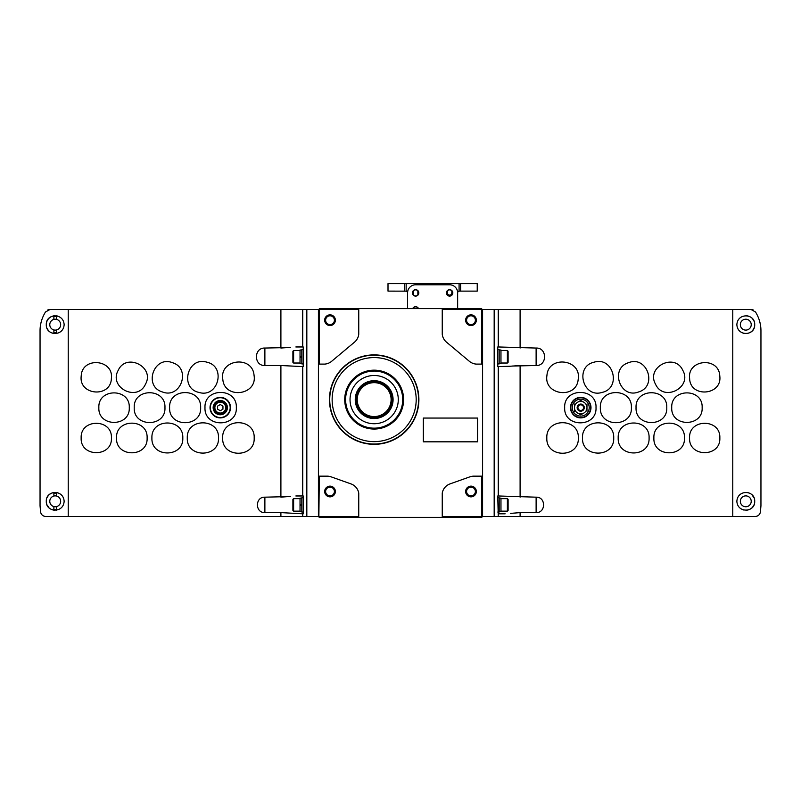 <?xml version="1.0" encoding="UTF-8"?>
<svg xmlns="http://www.w3.org/2000/svg" width="801" height="801" viewBox="0 0 801 801"><rect width="100%" height="100%" fill="white"/><g stroke="black" fill="none" stroke-linecap="round" stroke-linejoin="round"><path stroke-width="1.2" d="M413.396 308.605L413.396 307.824A3.044 3.044 0 0 1 417.852 307.824L417.852 308.605M413.396 307.824L412.795 308.605M418.442 308.605L417.852 307.824M412.695 308.605A3.204 3.204 0 0 1 418.553 308.605M447.389 290.823A3.044 3.044 0 0 1 451.844 290.823L451.844 294.978A3.044 3.044 0 0 1 447.389 294.978L447.389 290.823L446.477 292.896L447.389 294.978M446.417 292.896A3.204 3.204 0 0 1 451.213 290.122A3.204 3.204 0 0 1 451.213 295.679A3.204 3.204 0 0 1 446.417 292.896M451.844 294.978L451.844 290.823M413.396 290.823A3.044 3.044 0 0 1 417.852 290.823L417.852 294.978A3.044 3.044 0 0 1 413.396 294.978L413.396 290.823L412.485 292.896L413.396 294.978M412.415 292.896A3.204 3.204 0 0 1 417.221 290.122A3.204 3.204 0 0 1 417.221 295.679A3.204 3.204 0 0 1 412.415 292.896M417.852 294.978L417.852 290.823M477.226 291.113L460.625 291.113L460.625 283.624L477.226 283.624L477.226 291.113M460.625 291.113L459.083 291.153A1.782 1.782 0 0 0 457.641 292.816A8.03 8.03 0 0 0 449.611 284.786L415.619 284.786A8.03 8.03 0 0 0 407.589 292.816A1.782 1.782 0 0 0 406.147 291.153L388.004 291.113L388.004 283.624L460.625 283.624M407.589 292.816L407.589 308.605M457.641 308.605L457.641 292.816M451.844 292.896A2.233 2.233 0 0 1 449.611 295.128A2.233 2.233 0 0 1 447.389 292.896M596.014 407.639C596.995 427.894 563.704 427.894 564.665 407.639C563.664 387.414 596.975 387.344 596.014 407.639M590.988 407.639A10.263 10.263 0 0 0 575.599 398.748A10.263 10.263 0 0 0 575.599 416.52A10.263 10.263 0 0 0 590.988 407.639M510.437 366.237L498.262 366.598L498.262 495.969L536.119 497.181C546.032 496.74 546.042 513.03 536.119 512.59L520.099 512.61L520.099 516.485L755.123 516.485C757.946 516.335 759.698 514.873 760.389 512.079L760.95 505.781L760.95 330.913L760.95 505.781L760.389 512.079M505.141 366.598L520.099 365.526L520.099 497.161M520.099 348.045L520.099 309.496L498.262 309.496L498.262 346.963L536.119 348.055C547.343 347.554 547.353 365.997 536.119 365.506L512.209 366.047M510.587 513.391L520.099 512.61M752.119 495.038L753.951 497.741A8.921 8.921 0 0 0 752.109 495.028M754.702 324.665C755.253 313.662 737.651 312.31 736.86 324.625C737.531 336.961 755.253 335.739 754.702 324.665A8.921 8.921 0 0 1 754.702 324.846M520.099 309.496L750.998 309.496L755.543 312.01C759.178 318.027 760.98 324.325 760.95 330.913A35.685 35.685 0 0 0 760.62 326.047M736.86 501.316C737.571 513.641 755.273 512.36 754.702 501.306C755.243 490.292 737.611 488.98 736.86 501.316M760.089 513.141A5.357 5.357 0 0 1 759.668 513.952M758.557 515.243A5.357 5.357 0 0 1 757.035 516.134M494.177 309.496L494.177 516.485L482.582 516.485L482.582 309.496L498.262 309.496M752.449 309.697A5.357 5.357 0 0 1 753.571 310.157M759.618 321.241A35.685 35.685 0 0 1 760.299 324.135M520.099 516.485L494.177 516.485M498.262 495.969L497.751 495.969L498.262 516.485M498.262 366.598L497.751 366.598L497.751 346.963L498.262 346.963M498.262 513.811L505.141 513.811M578.322 437.977C579.313 458.322 545.851 458.332 546.823 437.977C545.811 417.651 579.293 417.581 578.322 437.977M613.706 437.977C614.687 458.132 581.546 458.142 582.507 437.977C581.506 417.842 614.677 417.772 613.706 437.977M649.08 437.977C650.052 457.932 617.251 457.932 618.202 437.977C617.201 418.052 650.042 417.982 649.08 437.977M653.886 437.977C652.925 418.212 685.406 418.212 684.465 437.967C685.446 457.701 652.945 457.761 653.886 437.977M689.571 437.977C688.62 418.412 720.78 418.402 719.839 437.967C720.82 457.501 688.64 457.571 689.571 437.977M578.202 379.213C576.73 399.539 543.519 395.474 546.943 375.399C548.395 355.093 581.636 359.098 578.202 379.213M602.072 392.42C582.828 398.457 574.437 366.397 594.132 362.182C613.346 356.125 621.806 388.205 602.072 392.42M638.727 391.909C620.214 399.379 609.441 368.39 628.545 362.693C647.028 355.213 657.871 386.202 638.727 391.909M655.538 384.22C645.776 367.038 674.722 352.32 682.812 370.382C692.575 387.524 663.639 402.312 655.538 384.22M689.621 378.573C687.038 359.168 719.078 356.455 719.789 376.029C722.392 395.404 690.332 398.187 689.621 378.573M631.398 407.639C632.369 427.694 599.398 427.704 600.35 407.639C599.358 387.614 632.349 387.544 631.398 407.639M666.772 407.639C667.734 427.494 635.093 427.504 636.044 407.639C635.053 387.814 667.724 387.744 666.772 407.639M671.729 407.639C670.777 387.974 703.088 387.974 702.147 407.629C703.128 427.263 670.787 427.334 671.729 407.639M753.961 321.091A8.921 8.921 0 0 0 752.119 318.387M749.576 316.585A8.921 8.921 0 0 0 746.492 315.764M737.681 320.931A8.921 8.921 0 0 0 737.441 321.501M743.038 333.156A8.921 8.921 0 0 0 744.149 333.436M746.442 333.556A8.921 8.921 0 0 0 748.224 333.246M749.546 332.745A8.921 8.921 0 0 0 752.039 331.023M752.109 330.963A8.921 8.921 0 0 0 753.951 328.26M754.121 327.819A8.921 8.921 0 0 0 754.502 326.548M751.228 324.665A5.447 5.447 0 0 0 743.058 319.949A5.447 5.447 0 0 0 743.058 329.371A5.447 5.447 0 0 0 751.228 324.665M746.472 492.425A8.921 8.921 0 0 1 749.556 493.236M754.362 498.863A8.921 8.921 0 0 1 754.502 499.434M753.951 504.9A8.921 8.921 0 0 1 752.119 507.604M751.608 508.074A8.921 8.921 0 0 1 749.566 509.396M749.245 509.546A8.921 8.921 0 0 1 746.462 510.217M743.809 510.017A8.921 8.921 0 0 1 743.058 509.816M740.344 501.316A5.447 5.447 0 0 1 748.504 496.61A5.447 5.447 0 0 1 748.504 506.032A5.447 5.447 0 0 1 740.344 501.316M507.383 350.538L507.383 363.023L508.104 362.312L508.104 351.249L507.383 350.538L500.965 350.538M499.173 363.564L500.965 363.564L500.965 349.997L499.173 349.997M497.751 363.924L499.173 363.924L499.173 349.647L497.751 349.647M507.383 498.643L507.383 511.138L508.104 510.417L508.104 499.353L507.383 498.643L500.965 498.643M499.173 511.669L500.965 511.669L500.965 498.112L499.173 498.112M497.751 512.029L499.173 512.029L499.173 497.751L497.751 497.751M589.206 407.639A8.481 8.481 0 0 0 576.49 400.3A8.481 8.481 0 0 0 576.49 414.978A8.481 8.481 0 0 0 589.206 407.639M580.725 400.43L577.601 402.232L580.725 400.43L583.849 402.232L580.725 400.43M577.05 402.543L577.601 402.232A6.248 6.248 0 0 0 574.477 407.639L574.477 404.034M586.973 404.034L586.973 407.639A6.248 6.248 0 0 0 583.849 402.232L584.4 402.543M580.725 414.848L583.849 413.046L580.725 414.848L577.601 413.046L580.725 414.848M584.4 412.725L583.849 413.046A6.248 6.248 0 0 0 586.973 407.639L586.973 411.243M574.477 411.243L574.477 407.639A6.248 6.248 0 0 0 577.601 413.046L577.05 412.725M583.528 407.639A2.803 2.803 0 0 0 579.323 405.206A2.803 2.803 0 0 0 579.323 410.062A2.803 2.803 0 0 0 583.528 407.639M583.619 407.639A2.894 2.894 0 0 0 579.283 405.136A2.894 2.894 0 0 0 579.283 410.142A2.894 2.894 0 0 0 583.619 407.639M584.289 407.639A3.564 3.564 0 0 0 578.943 404.545A3.564 3.564 0 0 0 578.943 410.733A3.564 3.564 0 0 0 584.289 407.639M577.601 413.046A6.248 6.248 0 0 0 583.849 413.046M583.849 402.232A6.248 6.248 0 0 0 577.601 402.232M204.986 407.639C204.005 387.384 237.296 387.384 236.335 407.629C237.336 427.854 204.025 427.924 204.986 407.639M482.582 516.485L481.691 517.376L358.748 517.376L358.748 493.066A11.965 11.965 0 0 0 350.968 483.894L331.133 476.855A12.355 12.355 0 0 0 326.428 476.164L318.418 476.164L318.418 309.496L50.002 309.496L45.457 312.01C41.822 318.027 40.02 324.325 40.05 330.913L40.05 505.781L40.611 512.079C41.302 514.873 43.054 516.335 45.877 516.485L280.901 516.485L280.901 512.61L264.881 512.59C254.958 513.04 254.978 496.73 264.881 497.181L288.801 496.58M264.881 365.506L264.881 348.055C253.647 347.564 253.657 366.007 264.881 365.506L280.901 365.526L280.901 497.161L290.413 496.38M264.881 348.055L288.791 347.524M280.901 309.496L280.901 348.045L290.563 347.334M129.271 407.639C130.223 427.293 97.912 427.303 98.853 407.639C97.872 388.014 130.213 387.944 129.271 407.639M134.228 407.639C133.266 387.774 165.907 387.774 164.956 407.629C165.947 427.464 133.276 427.534 134.228 407.639M169.602 407.639C168.631 387.574 201.602 387.574 200.65 407.629C201.642 427.664 168.651 427.734 169.602 407.639M111.379 378.573C110.678 398.147 78.638 395.444 81.211 376.039C81.872 356.485 113.952 359.128 111.379 378.573M145.462 384.22C137.392 402.292 108.445 387.574 118.188 370.392C126.218 352.33 155.224 366.998 145.462 384.22M162.273 391.909C143.159 386.232 153.922 355.243 172.445 362.693C191.539 368.34 180.826 399.379 162.273 391.909M198.928 392.42C179.224 388.225 187.614 356.155 206.858 362.182C226.533 366.357 218.202 398.457 198.928 392.42M222.798 379.213C219.354 359.128 252.565 355.063 254.057 375.389C257.522 395.434 224.29 399.579 222.798 379.213M111.429 437.977C112.38 457.531 80.22 457.541 81.161 437.977C80.18 418.442 112.36 418.372 111.429 437.977M147.114 437.977C148.075 457.731 115.594 457.731 116.535 437.977C115.554 418.252 148.055 418.182 147.114 437.977M151.92 437.977C150.948 418.012 183.749 418.012 182.798 437.967C183.799 457.892 150.958 457.962 151.92 437.977M187.294 437.977C186.313 417.812 219.454 417.802 218.493 437.967C219.494 458.102 186.323 458.172 187.294 437.977M222.678 437.977C221.687 417.621 255.149 417.611 254.177 437.967C255.189 458.292 221.707 458.362 222.678 437.977M301.827 498.112L300.035 498.112L300.035 511.669L301.827 511.669M300.035 505.461L301.827 505.151L300.035 505.461M301.827 504.31L300.035 504.63L301.827 504.31M301.827 349.997L300.035 349.997L300.035 363.564L301.827 363.564M300.035 357.356L301.827 357.046L300.035 357.356M301.827 356.205L300.035 356.515L301.827 356.205M280.901 512.61L302.738 513.811L302.738 516.485L280.901 516.485M280.901 365.526L302.738 366.598L302.738 495.969L295.859 495.969M64.14 501.316C63.429 489 45.727 490.282 46.298 501.326C45.757 512.34 63.389 513.661 64.14 501.316M57.942 492.825A8.921 8.921 0 0 0 57.191 492.615M51.755 493.096A8.921 8.921 0 0 1 54.538 492.425M51.434 493.236A8.921 8.921 0 0 0 49.392 494.567M48.881 495.038A8.921 8.921 0 0 0 47.049 497.741M46.498 503.208A8.921 8.921 0 0 0 46.638 503.779M47.049 504.91A8.921 8.921 0 0 0 48.891 507.604M51.444 509.406A8.921 8.921 0 0 0 54.528 510.217M46.298 324.665C45.747 335.669 63.349 337.011 64.14 324.695C63.469 312.37 45.747 313.591 46.298 324.665A8.921 8.921 0 0 1 46.298 324.485M46.498 322.773A8.921 8.921 0 0 1 46.879 321.501M47.049 321.071A8.921 8.921 0 0 1 48.891 318.367M48.961 318.307A8.921 8.921 0 0 1 51.454 316.575M52.776 316.085A8.921 8.921 0 0 1 54.558 315.764M54.508 333.556A8.921 8.921 0 0 1 51.424 332.735M48.881 330.943A8.921 8.921 0 0 1 47.039 328.24M56.851 315.894A8.921 8.921 0 0 1 57.962 316.175M63.559 327.819A8.921 8.921 0 0 1 63.319 328.39M53.877 492.495L53.877 496.039A5.447 5.447 0 0 0 53.877 506.592L53.877 510.137M53.877 315.844L53.877 319.389A5.447 5.447 0 0 0 53.877 329.942L53.877 333.486M48.881 507.604L47.049 504.9M40.611 512.079L40.05 505.781L40.05 330.913A35.685 35.685 0 0 1 40.38 326.047M302.738 516.485L318.418 516.485L318.418 476.164M40.911 513.141A5.357 5.357 0 0 0 41.332 513.952M42.443 515.243A5.357 5.357 0 0 0 43.965 516.134M48.551 309.697A5.357 5.357 0 0 0 47.429 310.157M41.382 321.241A35.685 35.685 0 0 0 40.701 324.135M302.738 495.969L303.249 495.969L303.249 513.811L302.738 513.811M302.738 309.496L302.738 346.963L303.249 346.963L303.249 366.598L302.738 366.598M302.738 346.963L295.859 346.963M56.561 333.486L56.561 329.942A5.447 5.447 0 0 0 56.561 319.389L56.561 315.844M56.561 319.389A5.447 5.447 0 0 0 53.877 319.389M53.877 329.942A5.447 5.447 0 0 0 56.561 329.942M53.877 506.592A5.447 5.447 0 0 0 60.656 501.316A5.447 5.447 0 0 0 53.877 496.039M56.561 510.137L56.561 506.592M56.561 496.039L56.561 492.495M53.877 316.565A8.21 8.21 0 0 1 56.561 316.565M56.561 332.765A8.21 8.21 0 0 1 53.877 332.765M56.561 509.416A8.21 8.21 0 0 1 53.877 509.416M53.877 493.216A8.21 8.21 0 0 1 56.561 493.216M293.617 363.023L293.617 350.538L292.896 351.249L292.896 362.312L293.617 363.023L300.035 363.023M303.249 349.647L301.827 349.647L301.827 363.924L303.249 363.924M293.617 511.138L293.617 498.643L292.896 499.353L292.896 510.417L293.617 511.138L300.035 511.138M303.249 497.751L301.827 497.751L301.827 512.029L303.249 512.029M230.538 407.639A10.263 10.263 0 0 0 215.149 398.748A10.263 10.263 0 0 0 215.149 416.52A10.263 10.263 0 0 0 230.538 407.639M217.602 409.181L220.275 410.733L222.948 409.181L222.948 406.097L220.275 404.545L217.602 406.097L217.602 409.181M225.692 407.639A5.417 5.417 0 0 0 217.572 402.953A5.417 5.417 0 0 0 217.572 412.325A5.417 5.417 0 0 0 225.692 407.639M226.523 407.639A6.248 6.248 0 0 0 217.151 402.232A6.248 6.248 0 0 0 217.151 413.046A6.248 6.248 0 0 0 226.523 407.639M227.414 407.639A7.139 7.139 0 0 0 216.711 401.461A7.139 7.139 0 0 0 216.711 413.817A7.139 7.139 0 0 0 227.414 407.639M481.691 309.496L442.252 309.496L442.252 334.317A12.155 12.155 0 0 0 446.517 342.177L469.356 361.301A12.235 12.235 0 0 0 476.054 364.095L481.691 364.095L481.691 308.605L319.309 308.605L319.309 364.095L318.418 364.095M358.748 517.376L319.309 517.376L318.418 516.485M324.665 491.504A5.357 5.357 0 0 1 332.695 486.868A5.357 5.357 0 0 1 332.695 496.139A5.357 5.357 0 0 1 324.665 491.504M319.309 476.164L318.868 516.935M358.748 516.485L319.309 516.485M465.631 491.504A5.357 5.357 0 0 1 473.661 486.868A5.357 5.357 0 0 1 473.661 496.139A5.357 5.357 0 0 1 465.631 491.504M442.252 516.485L442.252 493.066A11.965 11.965 0 0 1 450.032 483.894L469.867 476.855A12.355 12.355 0 0 1 474.572 476.164L481.691 476.164L481.691 516.485L442.252 516.485L442.252 517.376M465.631 320.2A5.357 5.357 0 0 1 473.661 315.564A5.357 5.357 0 0 1 473.661 324.836A5.357 5.357 0 0 1 465.631 320.2M442.252 308.605L442.252 309.496M482.582 476.164L481.691 476.164M324.665 320.2A5.357 5.357 0 0 1 332.695 315.564A5.357 5.357 0 0 1 332.695 324.836A5.357 5.357 0 0 1 324.665 320.2M319.309 309.496L358.748 309.496L358.748 334.317A12.155 12.155 0 0 1 354.483 342.177L331.644 361.301A12.235 12.235 0 0 1 324.946 364.095L319.309 364.095M358.748 309.496L358.748 308.605M481.691 364.095L482.582 364.095M423.339 418.062L423.339 441.822L477.586 441.822L477.586 418.062L423.339 418.062M329.441 399.609A44.716 44.716 0 0 1 396.525 360.881A44.716 44.716 0 0 1 396.525 438.337A44.716 44.716 0 0 1 329.441 399.609M325.627 491.504A4.385 4.385 0 0 1 332.205 487.709A4.385 4.385 0 0 1 332.205 495.308A4.385 4.385 0 0 1 325.627 491.504M325.627 320.2A4.385 4.385 0 0 1 332.205 316.405A4.385 4.385 0 0 1 332.205 324.005A4.385 4.385 0 0 1 325.627 320.2M466.593 320.2A4.385 4.385 0 0 1 473.181 316.405A4.385 4.385 0 0 1 473.181 324.005A4.385 4.385 0 0 1 466.593 320.2M466.593 491.504A4.385 4.385 0 0 1 473.181 487.709A4.385 4.385 0 0 1 473.181 495.308A4.385 4.385 0 0 1 466.593 491.504M357.206 399.609A16.951 16.951 0 0 1 382.638 384.931A16.951 16.951 0 0 1 382.638 414.287A16.951 16.951 0 0 1 357.206 399.609M356.315 399.609A17.842 17.842 0 0 1 383.088 384.15A17.842 17.842 0 0 1 383.088 415.058A17.842 17.842 0 0 1 356.315 399.609A17.842 17.842 0 0 1 383.088 384.15A17.842 17.842 0 0 1 383.088 415.058A17.842 17.842 0 0 1 356.315 399.609A17.842 17.842 0 0 1 383.088 384.15A17.842 17.842 0 0 1 383.088 415.058A17.842 17.842 0 0 1 356.315 399.609M350.037 399.609A24.13 24.13 0 0 1 386.222 378.713A24.13 24.13 0 0 1 386.222 420.505A24.13 24.13 0 0 1 350.037 399.609M345.611 399.609A28.546 28.546 0 0 1 388.435 374.878A28.546 28.546 0 0 1 388.435 424.33A28.546 28.546 0 0 1 345.611 399.609M344.72 399.609A29.447 29.447 0 0 1 388.885 374.107A29.447 29.447 0 0 1 388.885 425.111A29.447 29.447 0 0 1 344.72 399.609M332.135 399.609A42.022 42.022 0 0 1 395.173 363.213A42.022 42.022 0 0 1 395.173 436.004A42.022 42.022 0 0 1 332.135 399.609M329.732 399.609A44.425 44.425 0 0 1 396.375 361.131A44.425 44.425 0 0 1 396.375 438.087A44.425 44.425 0 0 1 329.732 399.609M459.083 291.153L459.083 283.624M404.615 291.113L404.615 283.624M406.147 291.153L406.147 283.624M732.765 309.496L732.765 516.485M536.119 348.055L536.119 365.506M536.119 497.181L536.119 512.59M590.627 407.639A9.902 9.902 0 0 0 575.769 399.058A9.902 9.902 0 0 0 575.769 416.21A9.902 9.902 0 0 0 590.627 407.639M68.235 309.496L68.235 516.485M306.823 309.496L306.823 516.485M264.881 512.59L264.881 497.181M230.177 407.639A9.902 9.902 0 0 0 215.319 399.058A9.902 9.902 0 0 0 215.319 416.21A9.902 9.902 0 0 0 230.177 407.639M355.243 399.609A18.914 18.914 0 0 1 383.619 383.228A18.914 18.914 0 0 1 383.619 415.989A18.914 18.914 0 0 1 355.243 399.609M507.383 363.023L500.965 363.023M507.383 511.138L500.965 511.138M293.617 350.538L300.035 350.538M293.617 498.643L300.035 498.643"/></g></svg>

